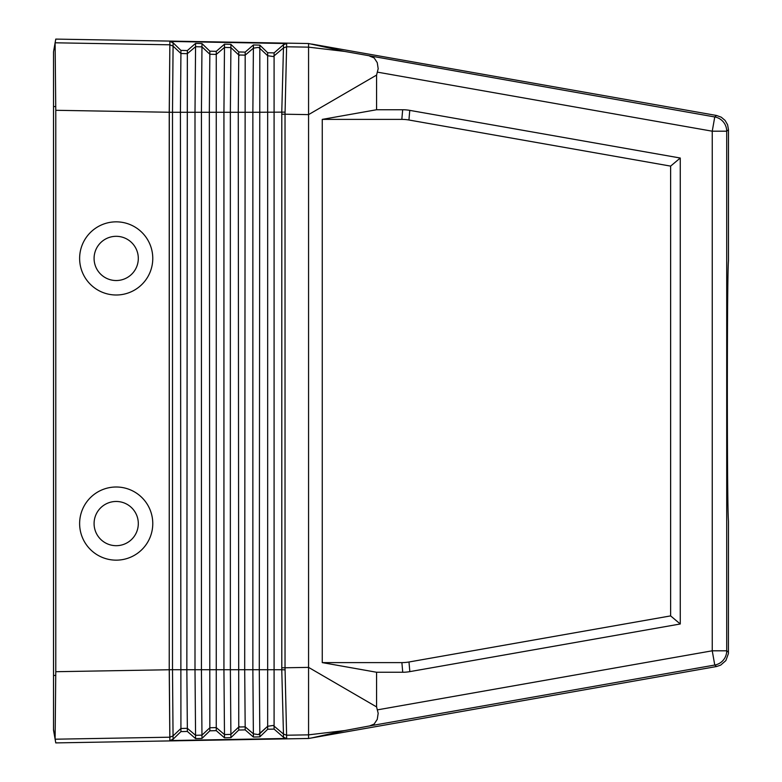 <?xml version="1.0" encoding="UTF-8"?>
<svg xmlns="http://www.w3.org/2000/svg" width="782" height="782" viewBox="0 0 782 782"><rect width="100%" height="100%" fill="white"/><g stroke="black" fill="none" stroke-linecap="round" stroke-linejoin="round"><path stroke-width="1.17" d="M286.681 43.411L285.029 114.221L308.567 114.622L308.567 47.155L344.725 51.426L714.758 116.958A14.467 14.467 50 0 1 726.713 131.2L728.472 129.714L728.472 260.826C727.788 268.705 727.407 312.096 727.338 391C727.407 469.904 727.788 513.295 728.472 521.174L728.423 653.547L725.862 660.585L720.691 665.111L716.527 666.528L311.656 737.944L344.725 730.574L369.622 725.921L714.758 665.042L716.527 666.528M369.622 56.079L374.158 57.936L377.256 62.648L378.185 68.728L376.572 75.092L308.567 114.622L308.567 667.378L376.572 706.908L376.572 672.256L402.73 672.256L401.889 662.608L322.262 662.608L376.572 672.256M376.572 75.092L376.572 109.744L402.671 109.744A82.002 57.878 95 0 1 409.768 110.37L408.927 120.008L670.624 166.116L670.624 615.893L408.986 661.992A82.002 57.878 85 0 1 401.889 662.608M402.73 672.256A82.002 57.878 85 0 0 409.827 671.63L680.262 623.987L680.262 158.023L409.768 110.37M369.622 725.921L374.158 724.064L377.256 719.352L378.185 713.282L376.572 706.908M173.076 739.342L172.499 669.724L169.303 669.744L169.85 737.201L173.076 735.891L180.925 728.492L180.925 731.61L173.076 739.215L169.85 740.564L286.681 738.462L283.485 737.289L274.091 729.098L267.659 729.274L259.82 736.869L253.397 737.045L245.177 729.88L238.754 730.046L230.905 737.651L224.483 737.817L216.262 730.652L209.84 730.828L201.991 738.423L195.568 738.599L187.348 731.434L180.925 731.61M286.681 738.589L285.029 667.779L308.567 667.378L308.567 734.845L344.725 730.574M308.567 734.464L308.567 738.482L311.656 737.944M322.262 662.608L322.262 119.392L376.572 109.744M285 112.129L252.86 112.276L253.397 48.171L245.177 55.151L244.698 669.724L252.86 669.724L252.86 112.276L195.001 112.276L195.001 669.724L172.499 669.724L172.499 112.276L169.303 112.256L169.85 44.799L55.111 42.795L53.528 51.817L53.528 730.183L55.766 742.9L308.567 738.482M195.568 738.599L195.568 735.305L201.991 735.139L209.84 727.759L216.262 727.592L216.262 54.408L224.483 47.428L223.935 112.276L223.935 669.724L195.001 669.724L195.568 735.305L187.348 728.325L186.849 669.724L187.348 53.675L195.568 46.695L195.001 112.276L172.499 112.276L173.076 46.109L169.85 44.799L169.235 112.246L169.235 669.754L55.776 671.709L55.111 739.205L55.757 742.832L53.528 729.254M55.776 671.709L55.776 110.291L169.303 112.256L169.235 669.754L169.85 740.691M285 669.871L281.764 669.724L281.794 667.779L285.029 667.779L285.029 114.221L281.794 114.221L281.764 112.276L283.465 47.927L286.681 46.764M116.195 295A36.578 36.578 0 0 0 152.773 258.422A36.578 36.578 0 0 0 116.195 221.844A36.578 36.578 0 0 0 79.627 258.422A36.578 36.578 0 0 0 116.195 295M116.195 487A36.578 36.578 0 0 1 152.773 523.578A36.578 36.578 0 0 1 116.195 560.156A36.578 36.578 0 0 1 79.627 523.578A36.578 36.578 0 0 1 116.195 487M116.195 545.689A22.111 22.111 0 0 0 138.306 523.578A22.111 22.111 0 0 0 116.195 501.467A22.111 22.111 0 0 0 94.084 523.578A22.111 22.111 0 0 0 116.195 545.689M55.082 46.637L55.092 48.161M55.121 42.746L55.766 39.1L308.567 43.518L344.725 51.426M408.927 120.008A82.002 57.878 95 0 0 401.831 119.392L322.262 119.392M55.111 42.795L55.776 110.291M680.262 623.987L670.624 615.893M670.624 166.116L680.262 158.023M308.567 734.845L286.671 735.217L283.465 734.073L281.764 669.724L259.282 669.724L259.82 733.663L267.659 726.283L267.659 729.274M273.113 56.529L267.669 55.718L273.113 56.529L274.091 55.884L274.091 726.116L273.113 725.471L267.659 726.283L267.659 52.726L259.82 45.131L253.397 44.955L245.177 52.12L238.754 51.954L230.905 44.349L224.483 44.183L216.262 51.348L209.84 51.172L201.991 43.577L195.568 43.401L187.348 50.566L180.925 50.39L173.076 42.785L169.85 41.436L169.85 44.799M245.177 52.12L245.177 55.151L238.754 54.984L238.266 112.276L238.754 727.016L245.177 726.849L244.698 669.724L230.358 669.724L230.905 734.406L238.754 727.016L238.754 730.046M216.262 730.652L216.262 727.592L224.483 734.572L223.935 669.724L230.358 669.724L230.358 112.276L230.905 47.594L238.754 54.984L238.754 51.954M283.465 734.073L274.091 726.116L274.091 729.098M224.483 737.817L224.483 734.572L230.905 734.406L230.905 737.651M245.177 729.88L245.177 726.849L253.397 733.829L258.373 734.611L259.82 733.672L259.82 736.869M253.397 737.045L252.86 669.724L259.282 669.724L259.82 48.337L267.669 55.718L259.82 48.337L259.82 45.131M286.681 735.236L283.485 734.093L283.485 737.416M308.567 47.536L308.567 43.518M195.568 43.401L195.568 46.695L201.991 46.861L209.84 54.241L209.84 51.172M169.85 41.436L286.681 43.538L283.485 44.711L274.091 52.902L267.659 52.726M173.076 42.785L173.076 46.109L180.925 53.508L180.925 50.39M216.262 51.348L216.262 54.408L209.84 54.241L209.341 112.276L209.84 730.828M274.091 52.902L274.091 55.884L283.485 47.907L283.485 44.584M224.483 44.183L224.483 47.428L230.905 47.594L230.905 44.349M253.397 44.955L253.397 48.171L258.373 47.389L259.82 48.328L258.373 47.389M728.472 129.714L727.602 124.768L725.09 120.418L721.248 117.192L716.527 115.472L311.656 44.056M116.195 236.311A22.111 22.111 0 0 1 138.306 258.422A22.111 22.111 0 0 1 116.195 280.533A22.111 22.111 0 0 1 94.084 258.422A22.111 22.111 0 0 1 116.195 236.311M55.082 735.217L55.092 733.946M55.111 739.205L169.85 737.201M377.403 72.139L712.246 131.2L726.713 131.2L726.713 650.8L728.472 652.286M377.403 709.861L712.246 650.8L714.758 665.042A14.467 14.467 130 0 0 726.713 650.8L712.246 650.8L712.246 131.2L714.758 116.958L716.527 115.472M53.528 675.443L55.757 675.443M53.528 106.557L55.757 106.557M409.827 671.63L408.986 661.992M187.348 50.566L187.348 53.675L180.925 53.508L180.417 112.276L180.925 728.492L187.348 728.325L187.348 731.434M201.991 43.577L201.433 112.276L201.433 669.724L201.991 738.423M281.794 667.779L281.794 114.221M308.567 47.155L286.671 46.783L283.465 47.927M239.321 55.444L235.665 52.071M402.671 109.744L401.831 119.392M53.528 51.817L55.757 39.168M273.113 725.471L267.669 726.283L258.373 734.611M239.321 726.556L235.665 729.929"/></g></svg>
